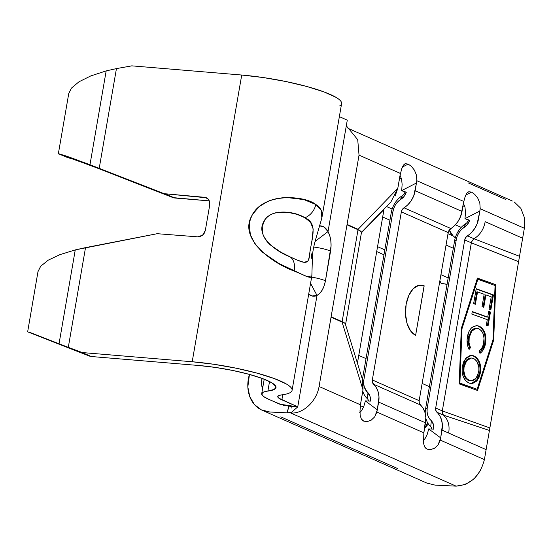 <?xml version="1.0" encoding="UTF-8"?>
<svg xmlns="http://www.w3.org/2000/svg" width="552" height="552" viewBox="0 0 552 552"><rect width="100%" height="100%" fill="white"/><g stroke="black" fill="none" stroke-linecap="round" stroke-linejoin="round"><path stroke-width="0.83" d="M294.871 259.04L290.269 256.956C275.724 251.526 255.88 236.256 263.49 222.228C269.638 207.78 294.775 211.078 304.952 217.778A16.305 13.986 -55.3 0 0 315.806 204.482A16.305 13.986 124.7 0 1 304.952 217.778C317.614 223.118 312.308 237.181 309.989 251.408C309.161 266.112 305.477 263.87 290.269 256.956A16.305 11.723 115.7 0 1 294.071 270.984L307.14 276.593L311.845 275.931L310.88 277.256C310.051 277.552 308.133 277.07 305.118 275.821L278.884 263.456L262.255 252.057L255.134 244.198L250.36 234.752L249.29 224.312L250.387 219.172L252.533 214.369L259.35 206.462L268.203 201.232C273.923 198.872 280.292 197.657 287.316 197.582L303.938 199.596L315.806 204.482C319.035 206.655 320.981 209.008 321.657 211.547L321.844 218.061L321.174 210.257L315.806 204.482C304.883 195.491 262.821 191.999 251.595 216.163C238.478 239.865 274.385 264.125 294.071 270.984A16.305 11.723 -64.3 0 0 290.269 256.956L280.94 252.223L270.687 245.191C266.823 241.907 264.18 238.078 262.759 233.689L262.214 226.534L264.76 219.986C267.403 216.322 271.025 213.934 275.634 212.81L287.219 212.189L297.079 214.348L304.952 217.778L310.555 222.332L313.191 229.011L312.025 240.044L309.644 253.727C309.223 257.467 308.589 259.992 307.726 261.303L303.938 262.317L298.039 260.371M68.724 93.667L71.422 88.134L78.971 81.793L90.797 75.921L106.177 70.891L90.797 75.921L78.971 81.793L71.422 88.134L68.745 93.571L58.346 153.78L67.585 157.555L73.913 159.349L98.78 168.622L76.342 159.631L60.044 154.022L58.388 153.877L66.157 155.981L89.969 164.744L106.177 70.891L116.444 68.6L106.177 70.891L89.969 164.744L99.215 168.332L116.444 68.6L131.818 65.854L241.721 75.037L192.2 361.753L82.296 352.562L68.296 347.36L85.519 247.627L75.258 249.911L59.043 343.765L68.296 347.36L85.519 247.627L157.21 233.696L197.692 236.842L200.245 236.525L202.598 235.2L204.385 233.068L205.33 230.46L209.774 204.757L209.739 202.066L208.732 199.707L206.897 198.03L204.523 197.299L164.123 193.683L99.215 168.332L116.444 68.6L131.818 65.854L241.721 75.037L192.2 361.753L82.296 352.562L91.211 356.509L198.962 365.514L215.604 367.453L232.875 370.489L249.021 374.304L262.4 378.52L271.66 382.702L275.841 386.428L274.537 389.319L263.194 392.231L261.683 394.066L263.476 396.439L268.431 399.179L279.795 404.202L297.763 406.858L278.85 398.164L277.76 396.716L278.677 395.598L281.534 394.901C285.529 394.411 288.406 393.645 290.173 392.61C291.939 391.582 292.498 390.333 291.863 388.863C291.221 387.394 289.414 385.786 286.433 384.033L274.441 378.61L257.094 373.145L236.166 368.198L213.776 364.265L192.2 361.753A71.339 12.51 9.8 0 1 292.077 390.354A71.339 12.51 9.8 0 1 281.534 394.901A25.475 4.471 9.8 0 0 277.766 396.522A25.475 4.471 9.8 0 0 281.872 399.834L282.748 394.735L281.872 399.834L297.763 406.858L291.518 412.365L287.068 412.841L288.862 406.093M27.648 331.835L67.861 347.65L29.27 332.18L59.043 343.765L75.258 249.911L59.933 254.631L48.155 260.206L40.655 266.299L37.998 271.563L27.648 331.835L91.211 356.509L198.962 365.514A55.034 9.653 9.8 0 1 276.014 387.58A55.034 9.653 9.8 0 1 267.879 391.085L269.528 381.549L267.879 391.085A41.786 7.328 9.8 0 0 261.696 393.748A41.786 7.328 9.8 0 0 268.431 399.179L282.106 405.002M362.436 379.431L391.237 212.692A21.404 17.257 113.9 0 1 402.401 195.594A5.092 4.112 -66.1 0 0 404.933 192.089A5.092 4.112 113.9 0 1 402.401 195.594L400.372 199.596L397.612 201.984L395.349 204.999L393.721 208.463L392.831 212.154L363.796 380.224L363.706 383.909L364.41 387.359L370.054 396.46L370.357 401.131L365.293 400.883L365.217 401.449L365.293 400.883L377.327 409.853L379.003 396.936L378.217 392.03L376.361 387.697L372.427 382.357L372.324 379.955L401.352 211.878L402.277 209.532L407.976 204.654L411.281 200.583L413.738 195.836L416.512 182.967L401.608 190.619L406.313 192.213L403.967 196.553L400.372 199.596L402.401 195.594A21.404 17.257 113.9 0 0 391.237 212.692L392.831 212.154L391.237 212.692L362.436 379.431M424.102 285.798L415.635 335.257L410.688 331.048L407.141 323.713L405.541 314.371L406.127 304.449L408.811 295.451L413.179 288.758L418.575 285.377L424.171 285.826L415.635 335.257A25.475 14.386 -87.2 0 1 405.748 307.126A25.475 14.386 -87.2 0 1 421.148 285.094A25.475 14.386 -87.2 0 1 424.171 285.826L420.865 285.087M367.328 398.661A5.092 4.112 113.9 0 1 368.557 401.042A5.092 4.112 113.9 0 0 367.328 398.661A21.404 17.257 113.9 0 1 362.754 391.189A21.404 17.257 113.9 0 0 367.328 398.661L367.998 392.72L367.328 398.661M427.427 483.193L435.093 485.125L456.097 486.146C470.621 484.918 480.054 476.072 484.401 459.616L440.241 440.082L484.401 459.616L486.126 449.638L442.035 430.139L440.241 440.082L438.088 444.864L434.59 448.183L430.643 449.625L427.138 449.183L424.702 447.003L423.515 443.297L423.853 432.837L376.864 412.054L423.853 432.837L425.502 422.825L378.658 402.104L376.864 412.054L374.711 416.836L371.22 420.155L367.266 421.597L363.761 421.148L361.325 418.975L360.139 415.263L360.014 410.343L360.794 402.539L362.981 389.85L363.043 382.06M384.082 208.994L361.415 232.785L383.964 209.512L357.42 363.188L383.978 209.47M395.184 196.008L397.792 188.342L400.441 173.459L359.035 155.14L347.063 224.436L358.089 229.315L397.792 188.342L399.979 175.653L401.759 168.636L403.326 165.22L405.416 163.689L408.163 164.096L411.357 166.311L414.4 170.113L416.456 175.122L416.822 180.704L415.173 190.716A21.404 17.257 113.9 0 1 404.009 207.807L450.853 228.528A5.092 4.112 -66.1 0 0 448.196 232.599L401.352 211.878L372.324 379.955L419.161 400.676A5.092 4.112 -66.1 0 0 420.382 404.933L373.538 384.213A21.404 17.257 113.9 0 1 378.658 402.104L425.502 422.825A21.404 17.257 -66.1 0 0 420.382 404.933L373.538 384.213A5.092 4.112 113.9 0 1 372.324 379.955L419.161 400.676L448.196 232.599L401.352 211.878A5.092 4.112 113.9 0 1 404.009 207.807L450.853 228.528A21.404 17.257 -66.1 0 0 462.017 211.43L415.173 190.716L462.017 211.43L463.818 201.487L416.822 180.704L463.818 201.487L465.136 196.664L466.702 193.248L468.793 191.716L471.539 192.13L474.727 194.338L477.777 198.14L479.833 203.157L480.199 208.732L478.549 218.744A21.404 17.257 113.9 0 1 467.385 235.842L474.002 238.768L472.36 240.527L471.339 242.839L464.729 239.913L435.694 407.983L442.311 410.909L442.511 413.351L443.532 415.173L436.915 412.247A21.404 17.257 113.9 0 1 442.035 430.139L448.652 433.065C449.908 425.523 448.203 419.561 443.532 415.173L436.915 412.247A5.092 4.112 113.9 0 1 435.694 407.983L442.311 410.909L471.339 242.839L464.729 239.913A5.092 4.112 113.9 0 1 467.385 235.842L474.002 238.768C480.081 234.931 483.8 229.232 485.167 221.669L522.64 238.243L524.359 228.266L480.199 208.732L524.359 228.266L484.401 459.616M430.698 426.689A5.092 4.112 113.9 0 1 431.933 429.077A5.092 4.112 113.9 0 0 430.698 426.689A21.404 17.257 113.9 0 1 425.861 418.264A21.404 17.257 113.9 0 0 430.698 426.689L431.374 420.755L433.43 424.495L433.734 429.166L428.662 428.918L428.593 429.477L428.662 428.918L440.696 437.881L442.373 424.964L441.593 420.058L439.73 415.732L435.804 410.384L435.694 407.983L464.729 239.913L465.653 237.56L471.346 232.689L474.658 228.611L477.107 223.864L479.888 211.002L464.984 218.654L468.31 220.124A5.092 4.112 113.9 0 1 465.778 223.629A5.092 4.112 -66.1 0 0 468.31 220.124L469.683 220.248L467.337 224.588L460.989 230.011L458.719 233.034L457.091 236.497L456.207 240.182L427.172 408.259L427.075 411.937L427.786 415.387L429.249 418.388L431.374 420.755L430.698 426.689M359.752 412.468L361.705 410.55M363.754 406.603L365.196 401.546M402.125 184.416L401.746 189.95M401.642 179.372L400.221 175.674M408.163 164.096L402.325 167.09L408.163 164.096L411.357 166.311L414.4 170.113L416.456 175.122L416.822 180.704L416.512 182.967L401.608 190.619L406.313 192.213A11.226 9.053 113.9 0 1 400.372 199.596A15.311 12.344 -66.1 0 0 392.831 212.154L363.796 380.224L362.747 380.583L363.796 380.224A15.311 12.344 -66.1 0 0 367.998 392.72A11.226 9.053 -66.1 0 1 370.357 401.131L365.293 400.883L377.327 409.853L374.711 416.836L371.22 420.155L367.266 421.597L363.761 421.148L362.747 420.555L361.325 418.975L360.139 415.263L360.028 410.088M423.129 440.503L425.074 438.585M427.124 434.631L428.573 429.573M465.012 207.4L465.502 212.568L464.984 218.654L465.502 212.451M454.613 240.727A21.404 17.257 113.9 0 1 465.778 223.629L463.749 227.624L465.778 223.629A21.404 17.257 113.9 0 0 454.613 240.727L456.207 240.182L454.613 240.727L425.578 408.797L454.613 240.727M425.226 413.365A21.404 17.257 113.9 0 1 425.578 408.797L427.172 408.259L425.578 408.797A21.404 17.257 113.9 0 0 425.226 413.365M492.984 339.853L477.128 389.284L459.913 383.102L461.989 328.73L477.846 279.291L495.061 285.474L492.984 339.853L477.128 389.284L459.202 383.116L459.913 383.102L461.989 328.73L461.279 328.73L461.989 328.73L477.846 279.291L477.114 279.298L461.286 328.654L477.114 279.298L477.846 279.291L495.061 285.474L492.984 339.853M476.59 328.24L471.049 331.021L468.462 337.527L469.193 337.527L471.781 331.021L476.59 328.24L478.453 328.578C482.924 331.041 484.704 335.713 483.787 342.599C483.159 346.352 481.661 349.126 479.302 350.92L479.978 353.356C482.931 351.279 484.78 347.926 485.539 343.296L485.87 337.872L484.794 332.663L482.413 328.44L480.799 326.998L477.307 325.68L473.892 326.218L471.263 328.109L469.138 331.228L467.434 336.837L467.089 340.115L467.903 346.601L469.09 349.45L470.47 347.753L469.041 342.84L469.193 337.527L470.387 333.408L472.519 330.179L475.362 328.405L478.453 328.578L481.565 330.91L483.166 333.925L484.021 338.183L483.476 344.082L482.2 347.498L479.302 350.92L479.978 353.356L481.965 351.658L483.587 349.285L485.539 343.296L484.808 343.296L480.288 352.597M476.21 288.737L473.637 303.628L475.403 304.262L477.542 291.904L484.159 294.285L482.027 306.643L483.793 307.278L485.926 294.92L491.225 296.817L489.093 309.175L490.859 309.81L493.433 294.92L476.21 288.737L473.637 303.628L475.403 304.262L477.542 291.904L484.159 294.285L482.027 306.643L483.793 307.278L485.926 294.92L491.225 296.817L489.093 309.175L490.859 309.81L493.433 294.92L476.21 288.737M487.72 317.096L472.27 311.556L471.836 314.088L487.285 319.636L486.298 325.335L488.065 325.97L490.473 312.032L488.706 311.397L487.72 317.096L472.27 311.556L471.836 314.088L487.285 319.636L486.298 325.335L488.065 325.97L490.473 312.032L488.706 311.397L487.72 317.096M473.857 356.199L471.063 355.412L472.767 355.543L469.966 355.585L466.516 357.62L463.846 361.346L462.355 366.259L462.093 371.613L463.273 376.706L465.688 380.797L469.062 383.095L472.829 383.343L476.314 381.315L478.998 377.52L480.488 372.545L480.709 367.197L479.522 362.119L477.052 358.11L474.589 356.199L472.954 355.812C478.432 358.669 480.702 364.244 479.757 372.545L480.488 372.545C481.434 364.244 479.164 358.669 473.692 355.812L471.401 355.398L465.591 358.6L462.355 366.259C461.355 374.587 463.59 380.197 469.062 383.095L471.436 383.523L477.273 380.287L480.488 372.545L479.757 372.545L476.68 380.121L471.063 383.509M58.388 153.877L91.715 165.91L173.038 197.623L209.38 200.9L174.667 197.995L165.752 194.056L174.667 197.995L173.038 197.623L164.123 193.683L90.286 164.869L98.78 168.622L173.038 197.623L164.123 193.683L206.379 197.768L208.732 199.707L209.774 204.757L205.33 230.46L202.598 235.2L197.692 236.842L157.21 233.696L75.617 249.821L59.933 254.631L48.155 260.206L40.655 266.299L37.984 271.653M347.284 120.15L339.356 116.644L347.284 120.15L328.033 231.578L323.914 226.975L319.891 225.906A20.355 11.495 92.8 0 1 328.04 231.578L329.772 235.738L330.807 240.589L331.083 245.812L325.452 280.768L324.19 285.722L322.278 289.979L319.836 293.284L317.007 295.43L297.756 406.858L293.574 406.741M339.694 105.901C341.46 104.866 342.026 103.617 341.384 102.148C340.75 100.678 338.935 99.07 335.961 97.318L323.962 91.894L306.622 86.429L285.688 81.482L263.297 77.549L241.721 75.037A71.339 12.51 -170.2 0 1 341.605 103.638L321.816 218.212M315.061 241.452L328.033 231.578C330.876 237.063 331.724 243.57 330.579 251.105A16.305 2.857 -170.2 0 0 313.736 247.041A16.305 2.857 9.8 0 1 330.579 251.105L325.452 280.768A16.305 2.857 -170.2 0 0 311.638 277.145A16.305 2.857 9.8 0 1 325.452 280.768C324.024 288.172 321.209 293.057 317.007 295.43A20.355 11.495 92.8 0 1 308.706 294.099L311.99 295.989L317.007 295.43L310.562 283.369M311.852 275.903L312.522 254.845C312.998 249.752 314.295 243.742 316.399 236.815L321.844 218.061M311.666 253.872L311.238 258.75M249.442 374.415L247.841 387L249.78 396.66L254.451 404.568L261.365 409.867L269.769 411.999L287.068 412.841L269.769 411.999A32.609 26.303 113.9 0 1 262.041 410.184A32.609 26.303 113.9 0 1 249.442 374.415M262.573 388.684L261.538 383.681L262.062 378.396A16.305 13.151 113.9 0 0 262.573 388.684M344.669 323.148L342.13 321.664A21.404 3.754 9.8 0 1 345.58 324.445L361.463 232.495A21.404 3.754 -170.2 0 0 358.02 229.715L342.067 322.071L362.981 389.85L362.429 379.403L345.331 323.989M358.766 355.419L366.031 358.627L358.766 355.419M422.142 383.447L429.408 386.662L422.142 383.447M280.789 416.87L313.853 431.498L280.789 416.87M397.619 468.544L313.853 431.498L397.619 468.544M480.778 470.125L474.127 478.853L465.46 484.483L456.097 486.146L290.773 413.02L291.518 412.365L290.773 413.02L456.097 486.146L435.093 485.125M319.077 386.49C316.634 401.228 303.289 413.972 290.773 413.02C303.289 413.972 316.634 401.228 319.077 386.49L330.096 391.368L319.077 386.49L331.076 316.993L319.077 386.49M360.408 404.775L330.096 391.368L360.408 404.775M360.477 404.802L362.981 389.85L342.067 322.071L331.041 317.193L344.455 322.906L345.524 324.017L345.283 324.928M361.47 232.33L390.913 201.949L397.792 188.342L358.089 229.315L347.063 224.436L359.035 155.14L357.724 139.718L349.05 129.051L357.717 139.711L359.035 155.14L400.441 173.459M468.144 182.857L505.618 199.438M383.964 254.789L376.699 251.574L383.964 254.789M447.079 284.342L441.248 283.528L439.875 280.761L441.11 283.39L447.099 284.232L441.414 283.431M448.189 277.904L440.924 274.696L448.189 277.904M384.813 249.877L377.547 246.661L384.813 249.877M453.316 248.241L446.05 245.033L453.316 248.241M389.94 220.213L382.674 216.998L389.94 220.213M453.454 236.228L450.784 233.379L449.211 230.115L453.171 236.008L448.003 233.724L453.565 236.056M461.217 227.396L455.365 224.809L461.217 227.396M462.983 205.862L464.86 206.696L462.983 205.862M399.607 177.834L401.483 178.662L399.607 177.834M392.155 209.022L386.483 206.517L392.155 209.022M363.789 406.513L361.657 410.612L359.959 412.337M427.165 434.541L425.033 438.647L423.336 440.365M360.387 405.685L363.554 407.086L360.387 405.685M514.257 201.984L520.853 208.359L524.4 217.585L524.359 228.266M442.511 413.351L443.532 415.173C448.203 419.561 449.908 425.523 448.652 433.065L486.126 449.638L489.438 430.47L443.532 415.173L489.438 430.47L489.865 427.959L442.311 410.909L442.283 412.199M442.311 410.909L471.339 242.839L518.59 261.676L489.865 427.959L442.311 410.909M461.293 328.474L459.174 383.888L477.528 390.478L493.681 340.101L495.799 284.687L477.445 278.104L461.293 328.474L477.445 278.104L495.799 284.687L477.37 278.339L495.799 284.687L493.681 340.101L492.957 339.922L493.681 340.101L477.528 390.478L459.174 383.888L461.293 328.474M485.167 221.669C483.8 229.232 480.081 234.931 474.002 238.768L519.515 256.314L522.64 238.243L485.167 221.669M471.76 241.583L471.339 242.839L518.59 261.676L519.515 256.314L474.002 238.768L472.353 240.541M431.229 429.042L431.464 427.683L431.229 429.042M361.408 232.068L358.02 229.715L346.994 224.843L358.013 229.722M358.089 229.315L342.13 321.664L331.11 316.793M331.076 316.993L347.029 224.643L331.076 316.993M342.13 321.664L331.165 316.813M424.557 428.317L428.366 423.964M427.648 422.804L425.716 426.572M455.269 237.898L453.951 236.573M349.05 129.051C346.47 126.222 345.628 124.738 346.511 124.593L342.502 147.832M302.537 379.176L298.522 402.408M291.932 406.548L291.849 408.114M289.055 406.127L287.068 412.841L291.518 412.365L297.756 406.858L279.795 404.202M283.245 405.23L292.201 406.589L297.756 406.858M67.861 347.65L89.583 356.13L68.296 347.36L59.368 343.889L67.861 347.65M207.959 198.817L204.523 197.299L207.959 198.817M91.211 356.509L80.668 352.19L91.211 356.509M495.041 285.467L495.068 284.694L495.041 285.467M476.873 390.243L492.95 340.108L476.873 390.243M476.169 288.986L493.433 294.92L492.701 294.92L490.169 309.562L492.701 294.92L476.169 288.986M485.194 294.92L485.926 294.92L485.194 294.92L483.103 307.029L485.194 294.92M476.811 291.911L477.542 291.904L476.811 291.911L474.72 304.021L476.811 291.911M488.665 311.645L490.473 312.032L489.741 312.032L487.375 325.721L489.741 312.032L488.665 311.645M472.229 311.804L486.988 317.103L472.229 311.804M483.159 330.607L481.682 328.447L478.28 326.087C483.793 329.109 485.967 334.85 484.808 343.296L485.539 343.296C486.698 334.843 484.525 329.109 479.012 326.087L476.141 325.645L479.012 326.087L476.5 325.639L472.298 327.177C469.711 329.365 468.089 332.58 467.434 336.837C466.612 341.426 467.164 345.628 469.09 349.45L470.47 347.753C469 344.614 468.572 341.205 469.193 337.527L468.462 337.527C467.841 341.205 468.268 344.614 469.738 347.753L470.47 347.753L469.738 347.753L468.814 348.898L469.738 347.753L468.31 342.847M482.834 349.319L484.808 343.296L485.139 337.879M484.828 335.43L484.042 332.601M468.186 340.246L468.275 338.838M468.462 337.527L469.021 335.126M471.608 330.372L473.443 328.895M474.596 328.419L476.183 328.247M479.143 375.187L479.95 371.185M480.061 368.667L479.805 365.852M479.543 364.534L479.226 363.361M478.812 362.167L478.598 361.657M476.956 358.869L475.5 357.31M471.042 383.509L474.451 382.246M467.937 380.19L467.137 379.686M466.205 378.872L464.943 377.195M463.487 373.311L463.294 367.508M463.611 365.762L463.887 364.741M464.611 362.85L466.757 359.828L468.496 358.558M469.524 358.165L471.035 358.027M469.524 380.776L471.36 380.894L469.504 380.556C465.053 378.182 463.266 373.594 464.135 366.797L463.404 366.797C462.535 373.594 464.322 378.182 468.772 380.563M471.436 358.02L466.019 360.615L463.404 366.797L464.135 366.797L466.75 360.615L471.436 358.02L473.257 358.345C477.673 360.704 479.495 365.265 478.701 372.02L476.059 378.258L471.36 380.894M469.504 380.556L466.419 378.279L464.798 375.339L463.915 371.158L464.025 367.508L465.343 362.843L467.489 359.828L470.256 358.165L471.767 358.027L474.692 359.076L477.232 361.967L478.874 367.68L478.874 370.737L477.459 375.988L475.327 379.079L472.533 380.735L469.504 380.556M423.853 432.837L425.84 417.65L425.061 412.744L423.198 408.418L419.272 403.07L419.161 400.676L448.196 232.599L449.121 230.253L454.813 225.375L458.125 221.297L460.575 216.55L463.818 201.487M480.199 208.732L479.888 211.002L464.984 218.654L469.683 220.248A11.226 9.053 113.9 0 1 463.749 227.624A15.311 12.344 -66.1 0 0 456.207 240.182L427.172 408.259A15.311 12.344 -66.1 0 0 431.374 420.755A11.226 9.053 -66.1 0 1 433.734 429.166L428.662 428.918L440.696 437.881L438.088 444.864L434.59 448.183L430.643 449.625L427.138 449.183L426.123 448.59L424.702 447.003L423.515 443.297L423.398 438.122M425.261 447.782L427.138 449.183L425.261 447.782M468.793 191.716L471.539 192.13L465.702 195.125L471.539 192.13L474.727 194.338L477.777 198.14L479.833 203.157M465.046 196.933L466.702 193.248L468.096 191.972M464.998 207.297L463.597 203.709M361.884 419.748L363.761 421.148L361.884 419.748M401.628 169.064L403.326 165.22L404.719 163.937M402.132 184.534L401.621 179.269M464.984 218.654L469.683 220.248L464.984 218.654M404.933 192.089L406.313 192.213L401.608 190.619L404.933 192.089M421.148 285.094L420.527 285.067M264.208 379.21L261.696 393.748M292.077 390.354L311.845 275.931M262.041 410.184L427.365 483.31M348.043 128.333L512.38 201.025M450.936 233.192L452.129 235.062"/></g></svg>
